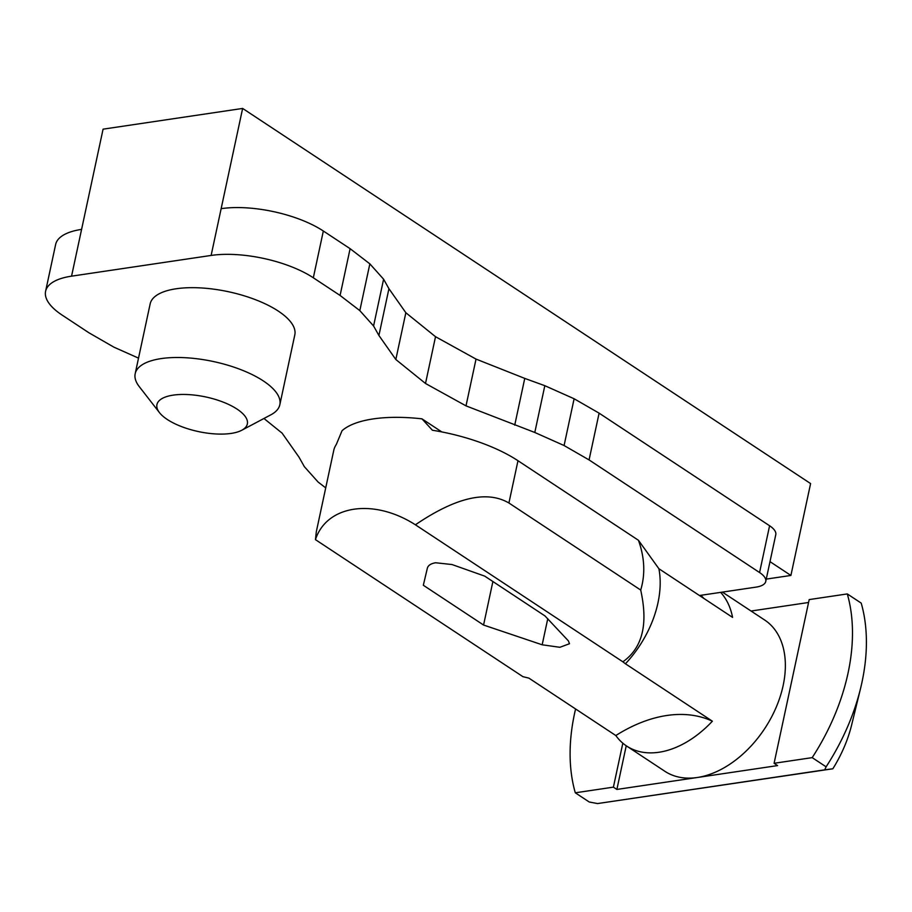 <?xml version="1.0" encoding="UTF-8"?>
<svg xmlns="http://www.w3.org/2000/svg" width="912" height="912" viewBox="0 0 912 912"><rect width="100%" height="100%" fill="white"/><g stroke="black" fill="none" stroke-linecap="round" stroke-linejoin="round"><path stroke-width="1.37" d="M159.463 412.623L139.228 386.574A73.963 28.306 12.1 0 1 135.181 373.715A73.963 28.306 12.1 0 1 161.15 358.598A73.963 28.306 12.1 0 1 241.007 369.713A73.963 28.306 12.1 0 1 279.836 404.723A73.963 28.306 12.1 0 1 270.887 414.8L241.748 430.259A46.227 17.693 12.1 0 1 231.112 433.417A46.227 17.693 12.1 0 1 159.463 412.623A46.227 17.693 12.1 0 1 173.166 395.135A46.227 17.693 12.1 0 1 231.124 405.669A46.227 17.693 12.1 0 1 241.748 430.259M135.181 373.715L150.161 303.89A73.963 28.306 12.1 0 1 176.119 288.773A73.963 28.306 12.1 0 1 255.976 299.888A73.963 28.306 12.1 0 1 294.804 334.898L279.836 404.723M452.021 564.539L435.617 562.761C430.874 563.559 428.127 565.372 427.352 568.199L423.328 585.253L483.565 625.039L542.173 644.795L559.888 647.292L569.487 643.724L568.404 640.897L544.977 615.931L484.728 576.133L452.021 564.539M658.897 568.723A90.607 59.816 123.4 0 1 625.438 663.788L712.375 721.198A90.607 59.816 123.4 0 1 658.977 752.252A90.607 59.816 123.4 0 1 626.578 746.005A90.607 59.816 123.4 0 1 615.817 735.539L528.88 678.118L522.907 676.658L315.449 539.642C326.644 505.157 373.521 497.975 415.416 524.799C455.749 497.382 486.917 490.12 508.919 503.002L640.714 590.053C645.422 574.229 644.67 557.642 638.457 540.292L658.897 568.723L732.575 617.39A90.607 59.816 -56.6 0 0 720.64 592.367M626.578 746.005L664.837 771.267A90.607 59.816 -56.6 0 0 697.224 777.514A90.607 59.816 -56.6 0 0 776.101 707.484A90.607 59.816 -56.6 0 0 764.712 620.046L722.407 592.105M812.193 757.633A181.226 119.62 -56.6 0 0 847.294 593.929L861.202 603.106A181.226 119.62 123.4 0 1 861.977 682.244A181.226 119.62 123.4 0 1 860.586 688.298L851.694 724.744A107.251 70.794 123.4 0 1 832.838 768.782L597.542 803.563L589.209 801.99L575.301 792.802L613.4 787.147L616.877 789.439L777.571 765.59L774.094 763.287L812.193 757.633L826.101 766.821L824.722 769.842L832.838 768.782M860.586 688.298A181.226 119.62 123.4 0 1 826.101 766.821M315.449 539.642L316.304 531.799L333.769 450.334A106.328 40.687 -167.9 0 1 336.3 444.497L342.057 430.692A106.328 40.687 12.1 0 1 421.96 418.836L441.773 431.912M699.458 595.513L756.025 587.123A27.736 10.613 -167.9 0 0 765.749 581.446A27.736 10.613 -167.9 0 0 759.571 572.531L589.072 459.922L564.083 445.535L534.797 432.47L466.009 405.863L425.505 383.485L395.831 359.51L378.913 335.468L373.578 325.983L359.818 310.616L340.085 295.454L313.318 277.784A73.963 28.306 -167.9 0 0 211.128 255.44L71.558 276.165A73.963 28.306 -167.9 0 0 45.6 291.281A73.963 28.306 -167.9 0 0 62.096 315.073L88.863 332.743L113.852 347.13L138.521 358.131M263.944 418.483L282.116 433.154L299.033 457.197L304.357 466.682L318.117 482.049L325.721 487.886M421.96 418.836L432.402 430.236A106.328 40.687 -167.9 0 1 517.982 460.72L638.457 540.292M340.085 295.454L350.105 248.68L369.85 263.842L359.818 310.616M369.85 263.842L383.599 279.209L373.578 325.983M378.913 335.468L388.934 288.694L405.851 312.736L395.831 359.51M405.851 312.736L435.526 336.71L425.505 383.485M435.526 336.71L476.03 359.089L466.009 405.863M476.03 359.089L524.753 378.4L514.721 425.174M534.797 432.47L544.829 385.696L574.115 398.761L564.083 445.535M574.115 398.761L599.104 413.147L589.072 459.922M765.749 581.446L775.781 534.671A27.736 10.613 -167.9 0 0 769.591 525.757L599.104 413.147M350.105 248.68L323.338 231.01A73.963 28.306 -167.9 0 0 221.149 208.666L242.638 108.437L103.079 129.162L81.59 229.391A73.963 28.306 -167.9 0 0 55.632 244.507L45.6 291.281M703.813 598.397A55.472 36.617 -56.6 0 0 700.758 595.319M415.416 524.799L622.862 661.816C648.899 643.439 645.263 611.165 640.714 590.053M622.862 661.816L625.438 663.788M712.375 721.198A150.708 99.488 -56.6 0 0 615.817 735.539M383.599 279.209L388.934 288.694M524.753 378.4L544.829 385.696M766.251 579.109L790.898 575.449L770.002 561.644M483.565 625.039L492.89 581.525M242.638 108.437L810.597 483.577L790.898 575.449M626.236 745.765L616.877 789.439M808.568 602.49L751.043 611.029M824.722 769.842L597.542 803.563M622.828 743.189L613.4 787.147M847.294 593.929L809.195 599.583L774.094 763.287M575.586 708.966A181.226 119.62 -56.6 0 0 575.301 792.802M508.919 503.002L517.982 460.72M759.571 572.531L769.591 525.757M71.558 276.165L81.59 229.391M211.128 255.44L221.149 208.666M313.318 277.784L323.338 231.01M542.173 644.795L547.77 618.689"/></g></svg>
